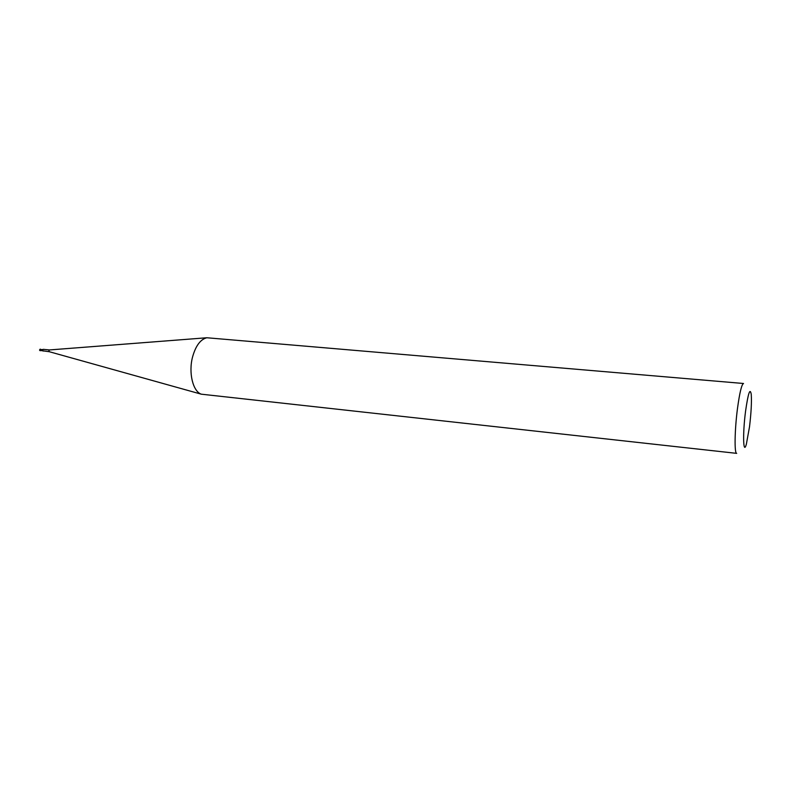 <?xml version="1.0" encoding="UTF-8"?>
<svg xmlns="http://www.w3.org/2000/svg" width="791" height="791" viewBox="0 0 791 791"><rect width="100%" height="100%" fill="white"/><g stroke="black" fill="none" stroke-linecap="round" stroke-linejoin="round"><path stroke-width="1.19" d="M49.329 351.718L48.884 350.542L49.497 349.948L43.307 349.345L42.141 350.482L42.714 349.533L41.597 349.602M192.559 356.988C195.703 345.756 200.469 339.349 206.837 337.757L743.53 383.497C741.671 384.248 739.654 392.583 737.479 408.502C734.641 429.988 734.285 453.935 736.698 453.362L201.309 394.185C192.915 391.466 188.357 372.749 192.559 356.988M745.557 411.251C748.157 393.127 750.046 387.491 751.242 394.333C751.757 401.927 751.183 412.734 749.522 426.754L746.358 444.235C743.233 455.616 742.581 433.913 745.557 411.251M41.666 350.591L39.985 350.65L39.55 349.978L40.272 349.147L43.258 351.075M39.58 349.978L42.17 350.749L40.064 349.207M40.865 349.533L42.645 349.76M42.348 349.869L42.022 350.512M42.388 349.8L41.31 349.612M39.599 350.176L41.221 350.492M40.974 349.642L42.269 350.423M39.985 350.65L41.458 350.542M49.408 349.948L206.837 337.757M42.487 350.779L49.299 351.718M42.141 350.482L42.684 349.889M49.23 351.698L201.309 394.185M40.974 349.533L41.626 349.602"/></g></svg>

